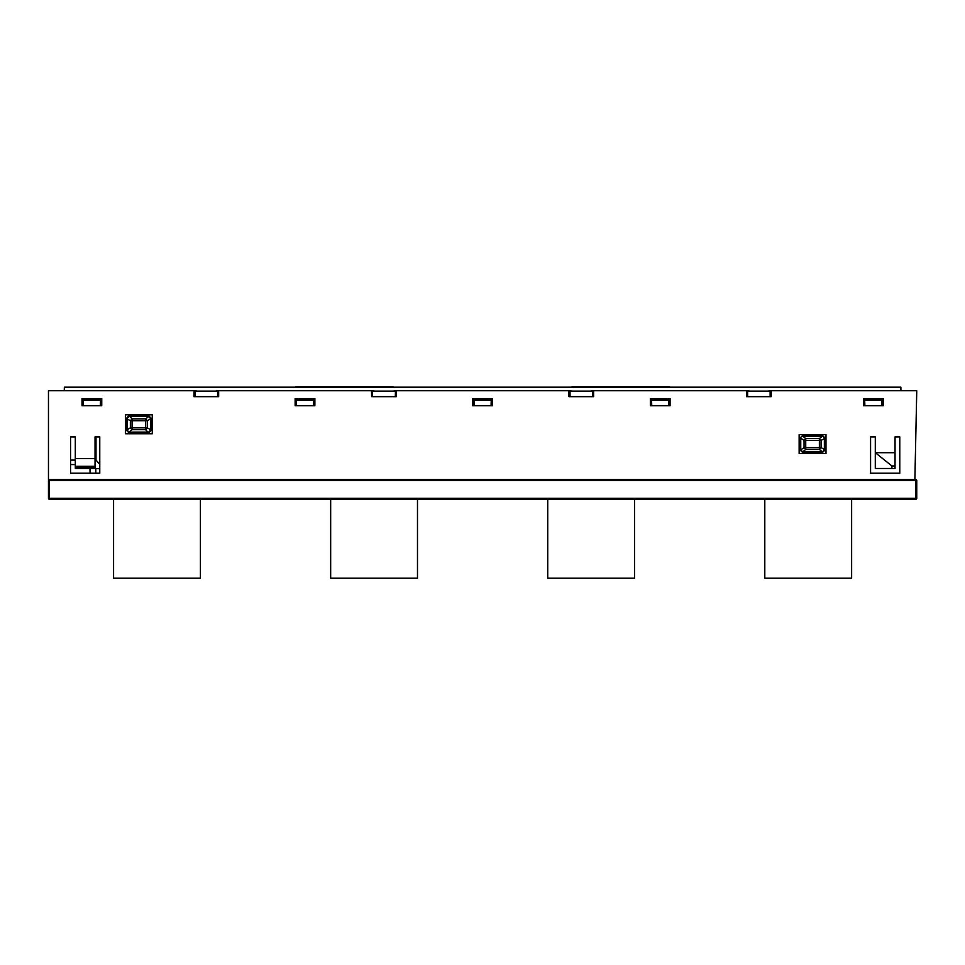 <?xml version="1.0" encoding="UTF-8"?>
<svg xmlns="http://www.w3.org/2000/svg" width="965" height="965" viewBox="0 0 965 965"><rect width="100%" height="100%" fill="white"/><g stroke="black" fill="none" stroke-linecap="round" stroke-linejoin="round"><path stroke-width="1.45" d="M799.141 453.49L799.141 434.552L825.98 434.552L825.98 453.49L799.141 453.49M125.426 433.755L125.426 414.817L152.265 414.817L152.265 433.755L125.426 433.755M650.35 405.734L650.35 398.629L670.072 398.629L670.072 405.734L650.35 405.734L650.35 401.392L650.35 405.734M472.741 405.734L472.741 398.629L492.476 398.629L492.476 405.734L472.741 405.734M295.133 401.392L295.133 405.734L295.133 398.629L314.867 398.629L314.867 405.734L295.133 405.734L295.133 401.79M82.013 405.734L82.013 398.629L101.747 398.629L101.747 405.734L82.013 405.734M863.47 405.734L863.47 398.629L883.204 398.629L883.204 405.734L863.47 405.734M870.575 473.224L870.575 436.916L875.303 436.916L875.303 452.706L895.038 452.706L895.038 436.916L899.778 436.916L899.778 473.224L870.575 473.224L870.575 436.916L875.303 436.916M914.892 479.545L916.75 390.741L771.216 390.741L771.216 396.663L746.536 396.663L746.536 390.741L593.62 390.741L593.62 396.663L568.94 396.663L568.94 390.741L396.374 390.741L396.265 396.663L371.609 396.663L371.501 390.741L218.669 390.741L218.669 396.663L194.001 396.663L194.001 390.741L48.467 390.741L48.467 479.545L915.761 479.545A0.989 0.989 0 0 1 916.75 480.522L916.75 498.29A0.989 0.989 0 0 1 915.761 499.279L49.444 499.279A0.989 0.989 0 0 1 48.467 498.29L48.467 480.522A0.989 0.989 0 0 1 49.444 479.545L49.444 498.29L915.761 498.29L915.761 480.522L48.467 480.522M70.566 436.916L75.306 436.916L75.306 458.616L95.04 458.616L95.04 436.916L99.769 436.916L99.769 473.224L70.566 473.224L70.566 436.916M891.889 465.962L875.303 452.706L875.303 468.483L891.889 468.483L891.889 465.962L895.038 465.962L895.038 452.706M891.889 468.483L895.038 468.483L895.038 465.962M215.34 391.127L218.669 390.741M374.842 391.127L371.501 390.741M396.374 390.741L393.032 391.127M572.269 391.127L568.94 390.741M590.278 391.127L593.62 390.741M749.877 391.127L746.536 390.741M767.887 391.127L771.216 390.741M197.33 391.127L194.001 390.741M75.306 467.699L75.306 468.483L95.04 468.483L95.04 467.699L75.306 467.699L75.306 466.746L95.04 466.746L95.04 458.616M75.306 458.616L75.306 466.746M95.04 466.746L95.04 467.699M314.867 401.392L314.867 405.734L314.867 401.392M96.005 436.916L99.769 436.916L99.769 464.274L96.005 460.124L96.005 436.916M895.038 436.916L899.778 436.916L899.778 473.224M64.257 390.741L64.353 387.182L900.864 387.182L900.948 390.741M217.583 391.127L195.087 391.127L195.087 396.663L217.583 396.663L217.583 391.127M395.457 391.127L372.418 391.127L372.562 396.663L395.312 396.663L395.457 391.127M592.522 391.127L570.026 391.127L570.026 396.663L592.522 396.663L592.522 391.127M770.13 391.127L747.634 391.127L747.634 396.663L770.13 396.663L770.13 391.127M83.412 405.734L83.183 398.629M882.034 398.629L881.793 405.734M864.869 405.734L864.64 398.629M668.914 398.629L668.673 405.734M651.749 405.734L651.508 398.629M491.306 398.629L491.064 405.734M474.141 405.734L473.911 398.629M313.697 398.629L313.649 400.294L296.352 400.294L296.303 398.629M100.577 398.629L100.529 400.294L83.231 400.294M100.336 405.734L100.529 400.294M296.545 405.734L296.352 400.294M313.468 405.734L313.649 400.294M473.96 400.294L491.257 400.294M651.556 400.294L668.866 400.294M864.688 400.294L881.986 400.294M83.195 399.426L100.565 399.426M296.315 399.426L313.685 399.426M491.294 399.426L473.924 399.426M668.89 399.426L651.532 399.426M882.022 399.426L864.652 399.426M295.929 387.182L295.929 386.796A0.784 0.784 0 0 0 295.242 387.182A0.784 0.784 0 0 1 295.929 386.796L393.02 386.796A0.784 0.784 0 0 1 393.696 387.182A0.784 0.784 0 0 0 393.02 386.796L393.02 387.182M572.197 387.182L572.197 386.796A0.784 0.784 0 0 0 571.509 387.182A0.784 0.784 0 0 1 572.197 386.796L669.288 386.796A0.784 0.784 0 0 1 669.975 387.182A0.784 0.784 0 0 0 669.288 386.796L669.288 387.182M799.961 438.17L802.711 435.408L799.961 438.17L799.961 449.859L802.711 452.621L802.711 451.837L822.409 451.837L822.409 452.621L802.711 452.621M825.159 438.17L821.058 440.414L821.058 447.627L819.381 449.461L822.409 451.837L824.363 449.859L824.363 438.17L822.409 435.408L825.159 438.17L825.159 449.859L822.409 452.621M825.159 449.859L821.058 447.627L805.727 447.627L805.727 449.461L804.05 447.627L805.727 447.627L805.727 440.414L819.381 440.414L819.381 438.568L822.409 436.192L802.711 436.192L805.727 438.568L819.381 438.568L821.058 440.414L819.381 440.414L819.381 449.461L805.727 449.461L802.711 451.837L800.745 449.859L804.05 447.627L804.05 440.414L800.745 438.17L800.745 449.859L799.961 449.859M804.05 440.414L805.727 438.568L805.727 440.414L804.05 440.414M148.658 415.698L129.033 415.698L132.072 418.87L145.619 418.87L145.619 427.857L132.072 427.857L132.072 420.716L147.319 420.716L151.396 418.448L148.658 415.698L148.658 416.482L129.033 416.482L127.078 418.448L127.078 430.125L129.033 432.091L148.658 432.091L150.612 430.125L150.612 418.448L148.658 416.482L145.619 418.87L147.319 420.716L147.319 427.857L151.396 430.125L151.396 418.448M148.658 432.875L145.619 429.702L132.072 429.702L129.033 432.091L129.033 432.875L148.658 432.875L151.396 430.125M126.282 430.125L130.371 427.857L130.371 420.716L126.282 418.448L126.282 430.125L129.033 432.875M147.319 427.857L145.619 429.702L145.619 427.857L147.319 427.857M132.072 429.702L130.371 427.857L132.072 427.857L132.072 429.702M130.371 420.716L132.072 418.87L132.072 420.716L130.371 420.716M70.566 460.088L75.306 460.1M95.04 460.124L96.005 460.124M70.566 464.515L75.306 464.599M70.566 473.224L90.083 473.224L89.974 468.483M48.467 404.552L48.467 473.224M92.676 468.483L95.776 468.592L95.812 473.224L99.769 473.224M95.776 468.592L99.769 468.737M200.418 499.279L200.418 578.204L113.581 578.204L113.581 499.279M417.483 499.279L417.483 578.204L330.657 578.204L330.657 499.279M634.56 499.279L634.56 578.204L547.734 578.204L547.734 499.279M851.625 499.279L851.625 578.204L764.799 578.204L764.799 499.279M75.306 466.324L95.04 466.324M802.711 435.408L822.409 435.408M129.033 415.698L126.282 418.448M49.444 499.279L49.444 498.29L48.467 498.29M916.75 498.29L915.761 498.29L915.761 499.279M915.761 479.545L915.761 480.522L916.75 480.522"/></g></svg>
